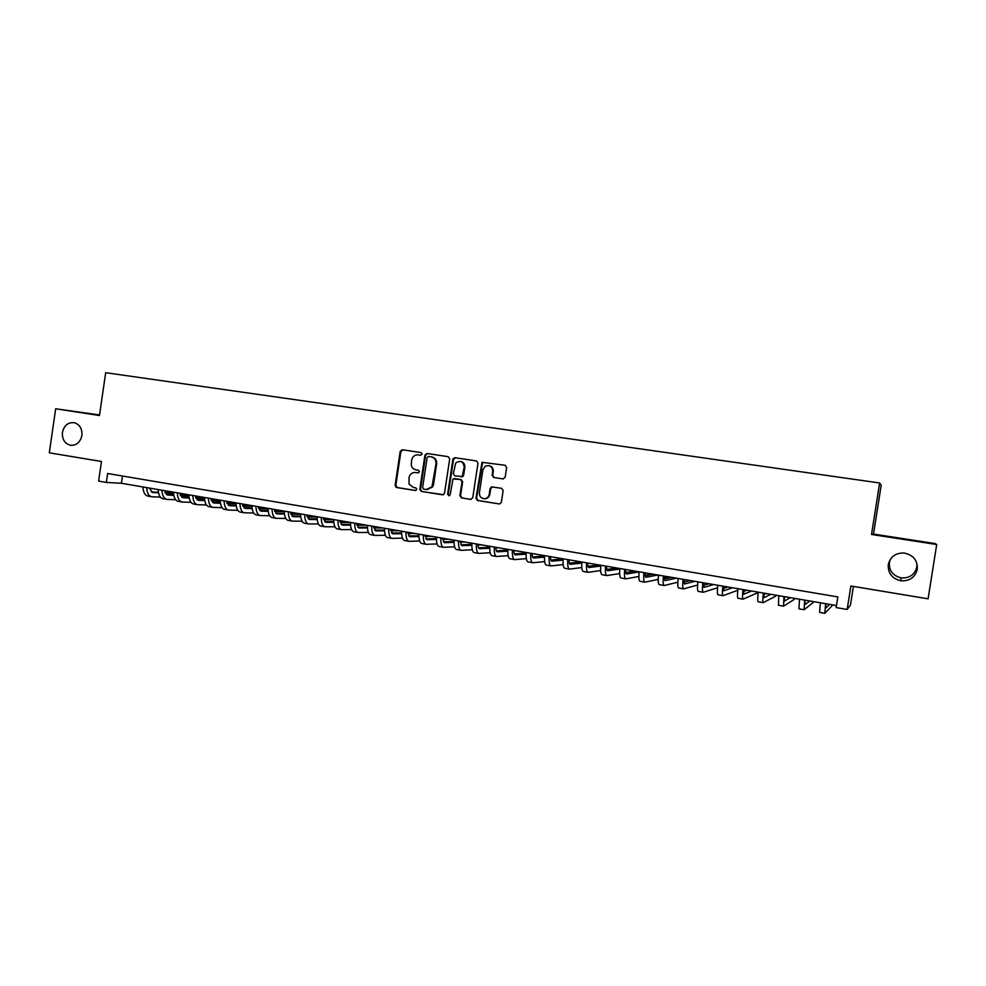 <?xml version="1.0" encoding="UTF-8"?>
<svg xmlns="http://www.w3.org/2000/svg" width="986" height="986" viewBox="0 0 986 986"><rect width="100%" height="100%" fill="white"/><g stroke="black" fill="none" stroke-linecap="round" stroke-linejoin="round"><path stroke-width="1.48" d="M422.131 454.09L421.084 452.574L402.251 449.739L400.205 451.354L395.115 485.334L396.594 487.503L415.389 490.51L416.831 489.389L415.784 487.86L413.344 487.466L409.079 484.138L409.005 477.668C409.893 474.056 412.099 472.331 415.587 472.504L418.039 472.886L419.481 471.752L418.434 470.223L415.993 469.841C413.491 469.311 411.914 467.734 411.273 465.109L411.643 460.068C412.542 456.444 414.736 454.706 418.237 454.866L420.689 455.236L422.131 454.09M888.275 564.608C887.831 573.162 891.973 578.535 900.699 580.754C909.573 581.296 915.107 577.463 917.288 569.255C917.658 560.282 913.221 554.859 903.989 552.998C895.51 552.912 890.272 556.782 888.275 564.608M890.395 559.235L889.36 562.599C888.941 570.684 892.86 575.775 901.118 577.87C909.511 578.363 914.737 574.727 916.82 566.975L916.82 563.105M62.438 432.398C62.019 439.275 64.669 443.564 70.388 445.265C76.44 445.61 80.273 442.357 81.887 435.504C82.331 428.91 79.866 424.658 74.468 422.748C68.182 422.057 64.164 425.274 62.438 432.398M503.008 478.913L505.165 477.261L506.644 467.487L505.078 465.269L481.994 462.298L475.955 498.263L477.495 500.481L499.557 503.994L501.356 502.33L503.156 490.523L501.591 488.304L491.509 486.874L490.128 488.477L489.241 494.319C488.711 496.796 487.257 498.263 484.865 498.719C481.18 498.596 479.369 496.611 479.406 492.753L482.857 469.94L485.297 466.205C489.869 464.726 492.334 466.477 492.704 471.444L492.125 475.252L493.678 477.47L503.131 478.925M99.549 414.958L55.672 408.771L49.3 452.82L101.472 461.485L98.612 481.106L106.34 482.437L107.647 473.502L837.804 596.924L836.14 607.561L847.184 609.459L850.462 605.059L853.395 586.411M936.7 544.506L935.159 543.569L873.51 534.079L871.525 534.474L936.7 544.506L928.097 598.822L850.869 585.992L847.184 609.459M871.525 534.474L879.623 482.98L105.687 372.696L99.463 415.525L55.672 408.771M449.715 458.86L448.199 456.678L427.012 453.474L424.941 455.101L419.802 489.278L421.305 491.459L443.49 494.701L444.526 493.234L449.715 458.86M454.977 457.701L476.448 460.943L477.988 463.137L472.75 497.757L470.63 499.384L461.436 497.905L459.907 495.699L462.027 481.71L460.499 479.504L453.018 478.95L450.134 494.725L449.271 495.798L447.607 494.319L452.882 459.34L454.977 457.701L476.509 460.955M873.51 534.079L881.176 485.346L879.623 482.98M106.34 482.437L121.414 483.276L836.461 605.552M122.474 476.004L121.414 483.276M415.796 472.516L418.298 472.886M421.145 452.586L402.954 449.838L400.908 451.465L395.817 485.383L397.296 487.552L415.759 490.51M418.237 454.866L420.763 455.249M448.26 456.691L427.677 453.572L425.607 455.199L420.48 489.339L421.971 491.509L442.887 494.873M428.577 456.432L427.135 457.566L422.612 487.589L423.66 489.118L426.248 489.537L431.967 486.85L435.997 463.79C436.194 460.043 434.592 457.726 431.178 456.826L428.577 456.432L431.178 456.826M427.024 489.598L432.62 486.911L433.557 484.422L432.891 484.36M431.831 456.925C435.245 457.812 436.847 460.142 436.65 463.876L433.557 484.422M471.086 499.397L461.436 497.905M454.891 478.604L461.115 479.578L462.644 481.772L460.536 495.736L462.064 497.942M455.606 457.787L453.511 459.427L448.236 494.356L449.098 495.847M464.209 467.179C463.334 461.399 460.487 460.031 455.692 463.063L453.301 473.687L454.829 475.881L462.2 476.509L464.209 467.179L464.837 467.265C464.985 463.95 463.506 461.978 460.413 461.374M461.041 476.842L462.816 476.583L463.63 475.264L463.001 475.19M464.837 467.265L463.63 475.264M488.822 465.577C491.952 466.205 493.431 468.19 493.283 471.518L492.704 475.326L494.257 477.544L503.279 478.937M484.274 498.743L485.457 498.756C487.836 498.312 489.302 496.845 489.832 494.356L489.241 494.319M492.495 486.874L490.708 488.538L489.832 494.356M505.152 465.281L482.598 462.385L476.558 498.3L478.099 500.518L499.68 503.982M149.293 488.045L152.571 492.495L158.487 492.766M165.229 493.074L173.511 493.456M179.883 493.752L183.655 493.924M151.24 491.965L158.389 492.297M165.019 492.606L173.474 493M160.385 497.129L151.869 496.784C148.787 496.192 147.062 493.136 146.704 487.602M151.302 496.685L148.11 496.131C145.016 495.539 143.278 492.482 142.908 486.948M164.489 490.646L167.706 495.095L173.782 495.366M180.5 495.65L188.955 496.02M195.302 496.291L198.285 496.426M166.375 494.553L173.696 494.873M180.29 495.169L188.918 495.539M175.619 499.729L166.991 499.397C163.959 498.817 162.283 495.748 161.938 490.202M166.437 499.298L163.195 498.743C160.163 498.164 158.463 495.095 158.117 489.549M179.797 493.259L182.952 497.72L189.213 497.979M195.894 498.25L204.509 498.596M210.844 498.854L213.013 498.941M181.634 497.166L189.127 497.474M195.684 497.745L204.484 498.115M190.976 502.342L182.237 502.034C179.255 501.467 177.616 498.398 177.295 492.827M181.683 501.948L178.417 501.381C175.422 500.802 173.77 497.733 173.437 492.174M195.24 495.896L198.309 500.358L204.755 500.605M211.411 500.863L220.198 501.184M226.509 501.43L227.852 501.48M197.003 499.803L204.681 500.099M211.214 500.346L220.174 500.691M206.456 504.98L197.594 504.696C194.673 504.142 193.071 501.061 192.775 495.477M197.064 504.61L193.749 504.031C190.816 503.464 189.189 500.395 188.893 494.812M210.794 498.559L213.802 503.02L220.433 503.254M227.051 503.489L236.024 503.797M212.508 502.453L220.359 502.724M226.854 502.959L235.999 503.291M222.06 507.642L213.087 507.383C210.215 506.829 208.65 503.747 208.379 498.152M212.557 507.285L209.205 506.705C206.32 506.151 204.743 503.07 204.459 497.474M226.484 501.245L229.418 505.707L236.233 505.929M242.815 506.138L251.972 506.422M228.123 505.128L236.159 505.387M242.63 505.596L251.948 505.892M237.786 510.317L228.703 510.082C225.88 509.54 224.352 506.459 224.105 500.839M228.173 509.996L224.783 509.405C221.961 508.862 220.42 505.781 220.161 500.161M242.297 503.945L245.157 508.419L252.169 508.616M258.714 508.801L268.044 509.072M243.875 507.815L252.096 508.061M258.542 508.246L268.032 508.517M253.649 513.016L244.429 512.806C241.681 512.276 240.19 509.183 239.968 503.55M243.924 512.72L240.485 512.128C237.712 511.586 236.221 508.505 235.987 502.872M258.233 506.668L261.019 511.142L268.229 511.327M274.749 511.487L284.251 511.722M259.749 510.538L268.167 510.748M274.576 510.921L284.251 511.167M269.634 515.727L260.304 515.555C257.605 515.025 256.15 511.944 255.953 506.286M259.799 515.468L256.323 514.865C253.612 514.335 252.145 511.253 251.948 505.596M274.305 509.417L277.017 513.903L284.424 514.063M290.907 514.199L300.607 514.396M275.76 513.275L284.362 513.46M290.747 513.607L299.929 513.805M285.755 518.463L276.29 518.328C273.652 517.81 272.247 514.717 272.074 509.035M275.809 518.242L272.284 517.638C269.622 517.108 268.204 514.014 268.032 508.345M290.5 512.19L293.15 516.676L300.755 516.8M307.201 516.91L317.085 517.083M291.893 516.035L300.693 516.183M307.053 516.307L315.446 516.454M302.012 521.212L292.411 521.113C289.835 520.608 288.467 517.514 288.331 511.82M291.942 521.039L288.368 520.423C285.78 519.905 284.399 516.812 284.251 511.118M306.843 514.988L309.407 519.474L317.221 519.573M323.63 519.659L333.712 519.782M308.162 518.809L317.159 518.932M323.482 519.018L331.074 519.129M318.404 523.985L308.667 523.936C306.153 523.443 304.822 520.337 304.711 514.618M308.211 523.849L304.6 523.233C302.061 522.728 300.73 519.622 300.607 513.916M323.309 517.798L325.799 522.284L333.823 522.358M340.207 522.407L350.474 522.494M324.567 521.606L333.773 521.705M340.071 521.754L346.838 521.828M334.932 526.783L325.06 526.77C322.595 526.29 321.325 523.172 321.239 517.44M324.604 526.697L320.955 526.056C318.478 525.575 317.184 522.469 317.085 516.738M339.923 520.645L342.327 525.131L350.572 525.168M356.907 525.193L366.706 525.218M341.107 524.441L350.511 524.478M356.784 524.515L362.712 524.54M351.595 529.593L341.587 529.63C339.184 529.162 337.951 526.043 337.89 520.3M341.144 529.556L337.446 528.915C335.03 528.434 333.786 525.328 333.712 519.585M356.661 523.504L358.99 528.003L367.445 527.991M373.756 527.978L382.741 527.966M357.795 527.276L367.408 527.276M373.645 527.276L378.723 527.276M368.407 532.428L358.251 532.514C355.909 532.058 354.726 528.94 354.689 523.172M357.819 532.44L354.073 531.799C351.719 531.331 350.523 528.213 350.474 522.444M373.546 526.388L375.789 530.887L384.478 530.825M390.752 530.788L398.911 530.727M374.606 530.148L384.441 530.098M390.641 530.061L394.856 530.037M385.353 535.275L375.05 535.423C372.77 534.979 371.636 531.848 371.636 526.068M374.631 535.349L370.835 534.695C368.542 534.239 367.396 531.121 367.384 525.341M390.579 529.309L392.724 533.808L401.647 533.685M407.896 533.611L415.205 533.512M391.565 533.044L401.61 532.921M407.797 532.859L411.125 532.822M402.448 538.134L391.984 538.356C389.778 537.912 388.681 534.794 388.718 528.989M391.578 538.294L387.745 537.629C385.514 537.185 384.404 534.055 384.429 528.25M407.748 532.243L409.819 536.741L418.964 536.569M425.176 536.446L431.634 536.322M408.672 535.953L418.939 535.768M425.089 535.669L427.517 535.62M419.679 541.018L409.067 541.314C406.922 540.883 405.887 537.752 405.936 531.935M408.672 541.252L404.79 540.574C402.621 540.143 401.573 537.013 401.622 531.195M425.065 535.201L427.049 539.699L436.428 539.465M442.615 539.305L448.199 539.157M425.915 538.886L436.416 538.627M442.541 538.479L444.045 538.442M437.069 543.927L426.297 544.297C424.226 543.878 423.228 540.747 423.314 534.905M425.915 544.235L421.971 543.557C419.888 543.126 418.877 539.995 418.951 534.153M442.529 538.183L444.415 542.694L454.053 542.374M460.203 542.164L464.887 542.017M443.306 541.844L454.041 541.511M454.608 546.836L443.663 547.304C441.666 546.897 440.717 543.767 440.841 537.9M443.293 547.242L439.312 546.552C437.291 546.145 436.33 543.003 436.441 537.148M460.142 541.203L461.941 545.702L471.826 545.295M477.951 545.048L481.723 544.888M460.856 544.827L471.826 544.395M472.306 549.769L461.189 550.348C459.254 549.941 458.354 546.811 458.502 540.92M460.832 550.287L456.789 549.584C454.842 549.177 453.93 546.047 454.078 540.168M477.902 544.235C478.025 547.107 478.592 548.61 479.615 548.746L489.746 548.241M495.847 547.933L498.682 547.785M478.555 547.822L489.759 547.292M490.153 552.715L478.851 553.405C476.99 553.023 476.152 549.868 476.337 543.964M478.506 553.343L474.426 552.641C472.54 552.246 471.69 549.103 471.863 543.2M495.822 547.304C495.921 550.176 496.463 551.679 497.437 551.815L507.827 551.186M513.903 550.829L515.789 550.718M496.402 550.854L507.852 550.188M508.16 555.673L496.673 556.486C494.886 556.116 494.097 552.973 494.306 547.045M496.34 556.437L492.211 555.71C490.399 555.34 489.598 552.197 489.795 546.269M513.891 550.385C513.965 553.269 514.47 554.785 515.407 554.908L526.08 554.157M532.132 553.725L533.032 553.664M514.396 553.898L526.117 553.097M526.327 558.643L514.655 559.604C512.93 559.247 512.202 556.092 512.449 550.139M514.335 559.543L510.144 558.815C508.406 558.458 507.654 555.303 507.901 549.362M532.12 553.503C532.181 556.4 532.65 557.903 533.537 558.027L544.482 557.127M532.563 556.967L544.531 556.018M544.654 561.626L532.773 562.735C531.134 562.39 530.456 559.235 530.739 553.269M532.477 562.686L528.237 561.958C526.573 561.601 525.883 558.446 526.142 552.48M550.508 556.646C550.533 559.555 550.977 561.059 551.827 561.17L563.055 560.097M550.878 560.048L563.129 558.926M563.154 564.596L551.063 565.902C549.498 565.57 548.882 562.414 549.19 556.424M550.78 565.853L546.478 565.114C544.901 564.781 544.26 561.613 544.555 555.636M569.058 559.826C569.058 562.735 569.464 564.238 570.278 564.337L581.802 563.08M569.366 563.154L581.198 561.897M581.814 567.579L569.514 569.095C568.022 568.786 567.455 565.619 567.8 559.604M569.23 569.058L564.879 568.293C563.376 567.973 562.796 564.818 563.129 558.815M587.779 563.018C587.755 565.939 588.124 567.443 588.889 567.542L600.72 566.05M588.013 566.284L598.983 564.941M600.659 570.561L588.112 572.324C586.707 572.016 586.202 568.848 586.584 562.821M587.853 572.274L583.453 571.51C582.023 571.202 581.506 568.035 581.876 562.02M614.167 568.392L614.29 567.554M606.649 566.247C606.6 569.181 606.932 570.684 607.659 570.771L619.812 569.021M606.834 569.427L616.928 568.01M631.644 570.524L631.471 571.634L625.814 572.546L635.009 571.104M619.676 573.532L606.883 575.577C605.564 575.282 605.108 572.114 605.527 566.063M606.649 575.528L602.175 574.752C600.831 574.468 600.363 571.288 600.782 565.249M625.703 569.514C625.617 572.447 625.925 573.951 626.603 574.037L639.076 571.954M649.133 573.519L648.961 574.628L644.93 575.368M638.866 576.477L625.827 578.856C624.582 578.572 624.187 575.405 624.643 569.329M625.592 578.807L621.081 578.03C619.812 577.747 619.405 574.579 619.849 568.515M644.918 572.792L645.707 577.315L657.835 575.011M644.98 575.75L653.25 574.222M666.758 576.527L666.585 577.648L664.268 578.129M658.254 579.386L644.93 582.159C643.772 581.9 643.439 578.72 643.932 572.632M644.721 582.122L640.136 581.333C638.965 581.062 638.608 577.882 639.101 571.806M664.305 576.107L664.983 580.631L676.273 578.153M664.305 578.918L671.651 577.365M684.53 579.571L683.803 580.816M677.826 582.245L664.207 585.499C663.134 585.253 662.863 582.073 663.393 575.96M664.009 585.462L659.375 584.661C658.278 584.402 657.995 581.222 658.512 575.121M683.865 579.46L684.432 583.983L694.871 581.333M683.828 582.097L690.2 580.544M697.607 585.043L683.655 588.864C682.669 588.63 682.46 585.45 683.027 579.312M683.471 588.839L678.775 588.026C677.764 587.779 677.542 584.599 678.109 578.474M703.61 582.837L704.066 587.36L713.617 584.538M703.523 585.265L708.909 583.737M717.586 587.73L703.277 592.266C702.377 592.044 702.242 588.852 702.845 582.701M703.104 592.229L698.347 591.415C697.435 591.193 697.275 588.001 697.878 581.851M723.527 586.239L723.86 590.762L732.536 587.779M723.416 588.408L727.791 586.966M737.787 590.257L723.071 595.692C722.27 595.482 722.196 592.303 722.837 586.115M722.923 595.667L718.104 594.829C717.278 594.62 717.192 591.44 717.82 585.265M743.629 589.677L743.838 594.201L751.603 591.045M743.506 591.514L746.821 590.22M757.112 591.982L756.928 593.116L743.05 599.155C742.347 598.958 742.335 595.766 743.025 589.566M742.926 599.131L738.046 598.28C737.306 598.095 737.282 594.903 737.959 588.704M763.916 593.141L764.002 597.664L770.855 594.324M763.793 594.546L766.023 593.51M775.625 595.15L775.452 596.296L763.213 602.643C762.597 602.471 762.659 599.278 763.386 593.054M763.102 602.619L758.16 601.768C757.519 601.596 757.556 598.391 758.271 592.179M784.388 596.641L784.351 601.164L790.267 597.652M784.301 597.43L785.398 596.813M794.309 598.342L794.124 599.488L783.562 606.168L783.932 596.567M783.463 606.144L778.459 605.281L778.78 595.692M805.044 600.178L804.896 604.701L809.839 600.992M813.142 601.559L812.957 602.717L804.095 609.718L804.687 600.117M804.009 609.705L798.943 608.83L799.473 599.229M825.898 603.74L825.615 608.263L829.596 604.369M832.135 604.812L831.95 605.971L824.814 613.304L825.615 603.691M824.752 613.304L819.612 612.405L820.364 602.791M416.265 472.577L415.587 472.504M397.296 487.552L396.594 487.503M395.817 485.383L395.115 485.334M400.908 451.465L400.205 451.354M402.954 449.838L402.251 449.739M421.971 491.509L421.305 491.459M420.48 489.339L419.802 489.278M425.607 455.199L424.941 455.101M427.677 453.572L427.012 453.474M436.65 463.876L435.997 463.79M460.536 495.736L459.907 495.699M462.644 481.772L462.027 481.71M461.115 479.578L460.499 479.504M455.051 478.629L454.423 478.555M448.236 494.356L447.607 494.319M453.511 459.427L452.882 459.34M901.118 577.87L900.699 580.754M71.682 445.389L70.388 445.265M396.471 487.183L395.768 487.121M420.455 489.586L419.789 489.537M432.62 486.911L431.967 486.85M462.816 476.583L462.2 476.509M453.856 458.576L453.215 458.478"/></g></svg>

